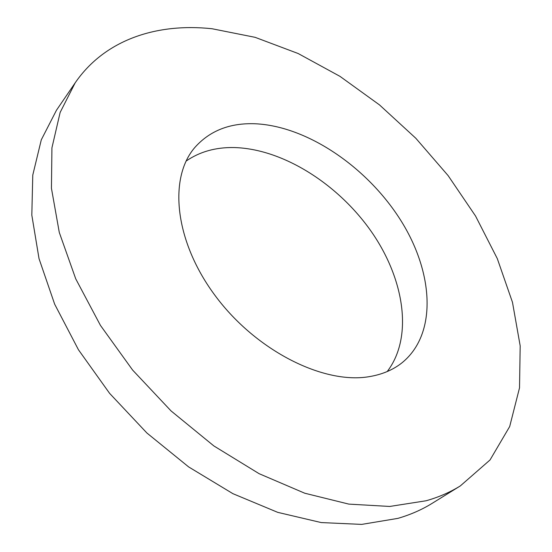 <?xml version="1.0" encoding="UTF-8"?>
<svg xmlns="http://www.w3.org/2000/svg" width="552" height="552" viewBox="0 0 552 552"><rect width="100%" height="100%" fill="white"/><g stroke="black" fill="none" stroke-linecap="round" stroke-linejoin="round"><path stroke-width="0.83" d="M75.169 82.848L56.49 110.193L41.29 139.828L32.775 175.087L31.816 215.114L39.033 258.674L54.662 304.18L78.446 349.754L109.613 393.362L146.908 433.016L188.653 466.923L232.923 493.681L277.739 512.359L321.209 522.565L361.684 524.4L397.875 518.376C410.474 514.712 421.907 509.696 432.175 503.327L460.333 485.912L490.031 459.968L509.682 426.551L519.522 387.849L520.184 345.862L512.477 302.303L497.304 258.626L475.562 216.046L448.12 175.612L415.822 138.269L379.486 104.894L339.963 76.349L298.163 53.523L255.114 37.329L212.023 28.738C157.223 22.86 105.039 39.316 75.169 82.848L60.14 112.435L51.929 147.86L51.439 188.28L59.292 232.468L75.721 278.815L100.443 325.39L132.659 370.116L171.044 410.916L213.859 445.926L259.116 473.685L304.752 493.219L348.843 504.114L389.726 506.453L426.096 500.767C438.716 497.2 450.128 492.246 460.333 485.912M369.764 376.561C382.053 374.456 392.548 370.061 401.256 363.388C437.819 334.698 433.81 272.26 400.303 219.641C366.825 166.863 307.009 126.056 255.114 123.758C229.86 122.827 209.788 130.714 194.884 147.432C168.284 178.02 174.446 241.438 215.673 296.314C256.673 351.286 324.272 384.772 369.764 376.561M387.2 371.551C413.579 337.155 404.368 278.746 371.116 231.288C337.789 183.754 282.603 148.819 234.227 147.556C215.722 147.191 199.679 151.703 186.093 161.094"/></g></svg>
